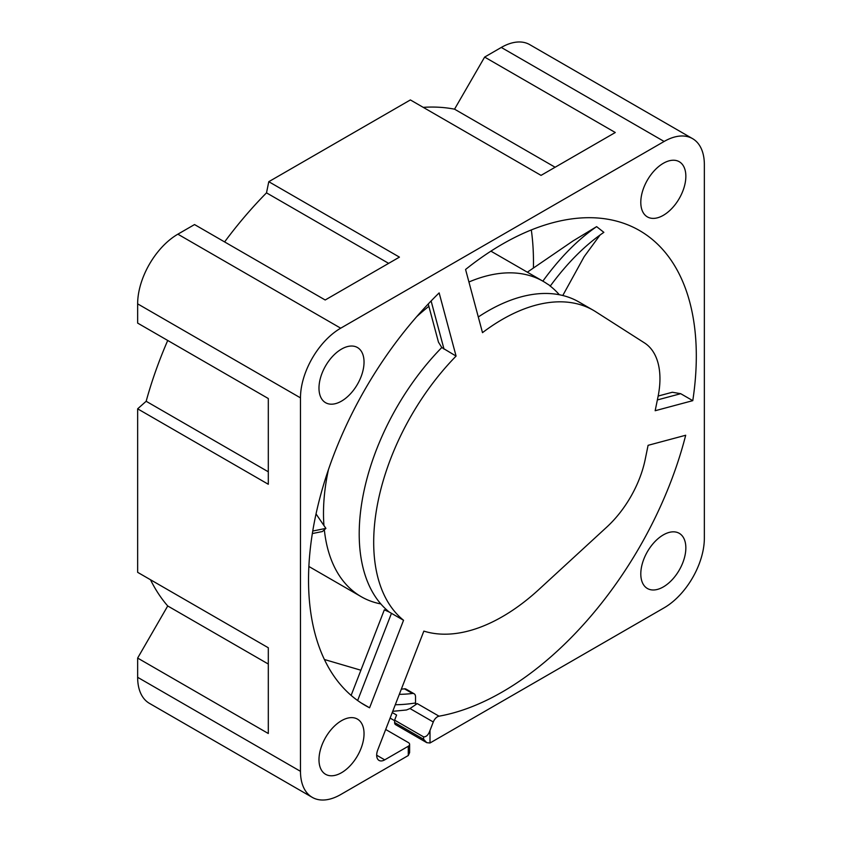 <?xml version="1.0" encoding="UTF-8"?>
<svg xmlns="http://www.w3.org/2000/svg" width="842" height="842" viewBox="0 0 842 842"><rect width="100%" height="100%" fill="white"/><g stroke="black" fill="none" stroke-linecap="round" stroke-linejoin="round"><path stroke-width="1.26" d="M395.287 704.733A273.071 157.654 120 0 0 415.527 702.965L415.485 703.933A274.208 158.317 120 0 0 417.285 703.617L409.991 708.543L433.283 721.994A6.831 3.936 120 0 1 439.04 716.184A274.208 158.317 -60 0 0 685.693 435.251L648.087 445.323L645.214 459.364A79.643 45.984 120 0 1 606.808 527.06L538.975 589.421A182.04 105.103 120 0 1 423.852 631.111L377.753 749.938A11.378 6.568 -60 0 0 379.026 760.41A11.378 6.568 -60 0 0 384.72 759.852L408.286 746.244A4.547 2.631 0 0 0 409.622 744.381A4.547 2.631 0 0 0 408.286 742.528L385.689 729.477M433.283 721.994L430.009 730.435L430.009 742.991L664.127 607.819A56.888 32.849 120 0 0 704.354 538.143L704.354 164.695A56.888 32.849 120 0 0 692.577 138.646A56.888 32.849 120 0 0 664.127 141.467L340.705 328.191A56.888 32.849 120 0 0 300.478 397.866L300.478 771.325A56.888 32.849 120 0 0 312.266 797.363A56.888 32.849 120 0 0 340.705 794.553L408.286 755.527L409.622 752.58L409.622 744.381M341.515 349.093A31.859 18.398 120 0 0 320.697 377.163A31.859 18.398 120 0 0 325.58 402.697A31.859 18.398 120 0 0 341.515 401.118A31.859 18.398 120 0 0 362.323 373.048A31.859 18.398 120 0 0 357.44 347.514A31.859 18.398 120 0 0 341.515 349.093M341.515 720.689A31.859 18.398 120 0 0 320.697 748.77A31.859 18.398 120 0 0 325.58 774.293A31.859 18.398 120 0 0 341.515 772.714A31.859 18.398 120 0 0 362.323 744.644A31.859 18.398 120 0 0 357.44 719.11A31.859 18.398 120 0 0 341.515 720.689M663.328 534.891A31.859 18.398 120 0 0 642.509 562.972A31.859 18.398 120 0 0 647.393 588.495A31.859 18.398 120 0 0 663.328 586.916A31.859 18.398 120 0 0 684.136 558.846A31.859 18.398 120 0 0 679.252 533.323A31.859 18.398 120 0 0 663.328 534.891M663.328 163.295A31.859 18.398 120 0 0 642.509 191.366A31.859 18.398 120 0 0 647.393 216.899A31.859 18.398 120 0 0 663.328 215.32A31.859 18.398 120 0 0 684.136 187.25A31.859 18.398 120 0 0 679.252 161.717A31.859 18.398 120 0 0 663.328 163.295M369.585 707.796A274.208 158.317 -60 0 1 365.312 705.48A274.208 158.317 -60 0 1 308.53 579.949A274.208 158.317 -60 0 1 439.145 292.9L456.08 356.082A182.04 105.103 120 0 0 403.55 620.27L369.585 707.796L361.176 702.933M658.034 396.687A79.643 45.984 120 0 0 644.488 342.915L595.789 311.782A182.04 105.103 120 0 0 593.442 310.351A182.04 105.103 120 0 0 482.498 332.653L465.573 269.472A274.208 158.317 -60 0 1 639.52 230.54A274.208 158.317 -60 0 1 696.313 356.061A274.208 158.317 -60 0 1 692.777 400.655L655.16 410.728L658.034 396.687M531.313 229.94A274.208 158.317 -60 0 1 533.47 262.051A274.208 158.317 -60 0 1 533.407 267.83M657.37 399.939L680.704 393.688L692.777 400.655M680.704 393.688L672.316 392.256L658.17 396.045M409.991 708.543L406.486 709.985L392.73 711.322M415.527 702.965L415.527 696.892A6.831 3.936 120 0 0 414.117 693.766A6.831 3.936 120 0 0 412.485 693.471A261.694 151.086 -60 0 1 399.318 694.345M412.485 693.471L404.434 688.83A6.831 3.936 -60 0 1 406.065 689.124L414.117 693.766M404.434 688.83A261.694 151.086 -60 0 1 401.329 689.156M430.009 742.991L426.789 742.676L395.551 724.636A4.547 2.631 -60 0 1 394.614 722.552L394.614 720.152L423.579 736.866C426.326 736.982 428.473 734.834 430.009 730.435M394.614 720.152L396.593 715.037L392.256 712.543M664.127 141.467L501.295 47.447A56.888 32.849 -60 0 1 529.734 44.637L692.577 138.646M501.295 47.447L484.634 57.077L454.543 109.176L555.12 167.242M423.231 107.355A292.406 168.821 -60 0 1 454.543 109.176M224.614 241.928A292.406 168.821 -60 0 1 266.504 192.85L268.787 181.693L410.38 99.935L541.038 175.378L615.281 132.51L484.634 57.077M268.787 181.693L399.434 257.126L325.191 299.994L194.534 224.561L177.873 234.181A56.888 32.849 -60 0 0 137.646 303.857L137.646 323.096L268.303 398.529L268.303 484.266L137.646 408.833L146.161 401.276A292.406 168.821 -60 0 1 167.726 340.463L268.303 398.529M150.486 579.749A292.406 168.821 -60 0 0 167.726 605.966L137.646 658.065L268.303 733.498L268.303 647.761L137.646 572.328L137.646 408.833M137.646 658.065L137.646 677.305A56.888 32.849 -60 0 0 149.423 703.354L312.266 797.363M428.241 303.973L438.471 342.178L441.797 347.514L456.08 356.082M593.442 310.351L578.959 301.994A182.04 105.103 120 0 0 478.298 316.981M403.55 620.27L389.214 612.029A182.04 105.103 -60 0 1 441.797 347.514M389.214 612.029L384.331 609.829L351.135 695.387M390.109 718.089L394.614 720.689M167.726 605.966L268.303 664.033M146.161 401.276L268.303 471.794M266.504 192.85L388.636 263.357M426.789 742.676L423.579 739.276L394.614 722.552M547.047 283.775L550.405 285.88L547.047 283.775A182.04 105.103 120 0 0 543.237 281.365A182.04 105.103 120 0 0 468.931 281.996M312.34 533.554L322.402 531.534L324.338 529.786A182.04 105.103 120 0 0 361.197 596.683A182.04 105.103 120 0 0 380.826 603.924M328.464 469.552A182.04 105.103 120 0 0 323.949 525.545L325.907 528.376L324.338 529.786M428.873 306.33A182.04 105.103 120 0 0 416.779 316.592M559.33 294.742A182.04 105.103 120 0 0 549.658 285.638M323.938 525.534L316.034 513.925M360.902 670.221L324.402 659.507M600.03 235.055L584.169 256.663L562.782 295.5M542.827 281.175C559.772 257.831 577.707 239.654 596.62 226.635L603.861 232.35C585.064 245.148 567.245 262.999 550.405 285.88M527.345 272.187L572.928 241.001L596.62 226.635M312.75 531.039L325.907 528.376M384.72 759.852L376.669 755.211M408.286 755.527L408.286 746.244M439.04 716.184L417.285 703.617M431.115 300.973L444.008 349.114M391.477 613.302L357.639 700.512M300.478 397.866L137.646 303.857M300.478 771.325L137.646 677.305M340.705 328.191L177.873 234.181M423.579 736.866L423.579 739.276M361.197 596.683L308.867 566.466M543.237 281.365L490.907 251.158"/></g></svg>
